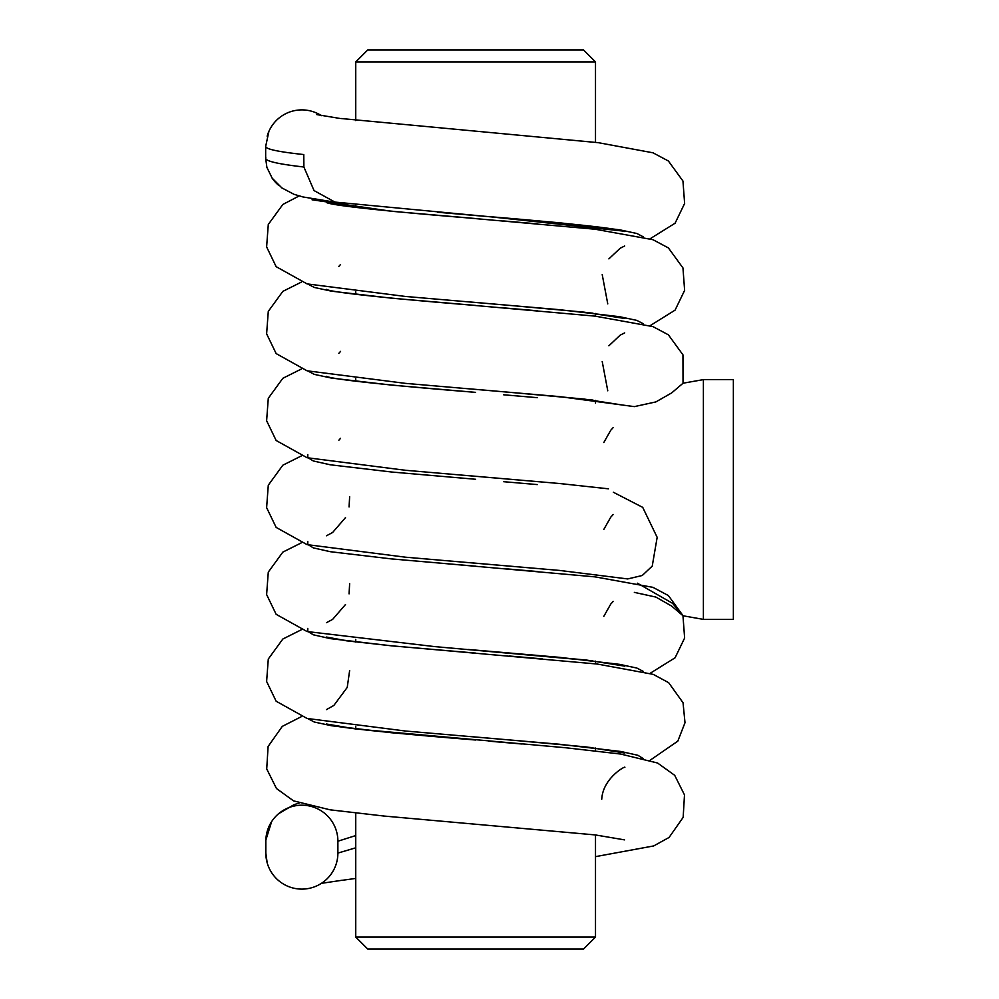 <?xml version="1.0" encoding="UTF-8"?>
<svg xmlns="http://www.w3.org/2000/svg" width="999" height="999" viewBox="0 0 999 999"><rect width="100%" height="100%" fill="white"/><g stroke="black" fill="none" stroke-linecap="round" stroke-linejoin="round"><path stroke-width="1.5" d="M595.504 834.964L595.504 937.062L355.744 937.062L355.744 813.186M595.504 61.938L355.744 61.938L367.732 49.95L583.516 49.95L595.504 61.938L595.504 142.358M595.504 226.573L595.504 229.27L595.504 226.573M595.504 313.486L595.504 316.183L595.504 313.486M595.504 400.399L595.504 403.097L595.504 400.399M595.504 661.138L595.504 663.836L595.504 661.138M595.504 748.051L595.504 750.761L595.504 748.051M595.504 937.062L583.516 949.05L367.732 949.05L355.744 937.062M337.887 853.084L337.887 841.22A36.026 36.026 0 0 0 301.86 805.194A36.026 36.026 0 0 0 265.834 841.22L265.834 853.084A36.026 36.026 0 0 0 301.86 889.11A36.026 36.026 0 0 0 337.887 853.084L355.744 847.814M267.17 862.811L265.834 853.084M340.784 880.444L342.232 880.219M265.659 852.547L265.834 841.22M355.744 835.564L337.887 841.22M321.416 115.659A36.026 36.026 0 0 0 267.17 136.189M271.628 177.372A36.026 36.026 0 0 0 278.584 185.277M335.077 202.16L314.023 190.559L303.896 167.008L303.783 154.558C276.835 151.673 264.186 148.801 265.834 145.916M268.743 132.13L265.659 146.453L265.659 158.354L266.883 167.345L272.19 178.184L281.893 187.937L293.956 194.293L303.034 196.965L332.555 201.786M340.859 118.494L598.239 142.67L652.971 152.797L668.393 161.001L682.954 181.019L684.627 203.459L675.087 223.214L650.112 238.761M303.896 167.008C276.923 163.936 264.236 160.851 265.834 157.78M318.044 199.8L312.063 199.8L391.708 211.288L475.624 218.531C405.369 212.924 332.03 205.894 326.436 202.485M503.621 220.954L537.3 223.851M307.854 284.078L314.31 287.462L331.568 291.184L391.708 298.202L475.624 305.444C405.369 299.837 332.03 292.807 326.436 289.398M503.621 307.867L537.3 310.764M307.854 370.991L314.31 374.375L331.568 378.097L391.708 385.114L475.624 392.357C405.369 386.75 332.03 379.72 326.436 376.311M503.621 394.78L537.3 397.677M437.425 212.238L472.34 215.247M624.562 231.493L624.8 231.581C619.368 228.159 545.629 221.141 475.624 215.534L559.54 222.777L619.63 229.795L636.9 233.504L643.381 236.888M468.506 301.835L559.54 309.69L619.63 316.708L636.9 320.417L643.381 323.801M468.506 388.748L559.54 396.603L634.353 406.618L655.856 401.923L671.665 392.919L683.029 383.241L682.954 354.845L668.393 334.827L652.971 326.623L595.079 316.134L440.422 302.41M468.506 475.661L559.54 483.516L608.453 488.823M468.506 562.574L559.54 570.429L627.697 578.933L642.22 575.511L652.235 566.108L657.167 537.337L642.719 507.38L613.361 492.257M468.506 649.487L559.54 657.342L619.63 664.36L636.9 668.069L643.381 671.453M468.506 736.4L559.54 744.255L620.966 751.498L637.936 755.306L643.456 758.74M307.792 628.383L307.792 631.38L313.311 634.802L330.269 638.611L391.708 645.854L475.624 653.096M509.428 656.018L542.12 658.841M307.854 718.643L314.31 722.027L331.568 725.749L391.708 732.766L475.624 740.009C405.507 734.402 331.93 727.372 326.436 723.963L326.685 724.063M488.873 741.158L522.127 744.018M637.424 583.204L672.539 603.309L683.004 615.696M683.016 383.216L703.396 379.62L703.396 619.38L683.029 615.784L671.665 606.081L655.831 597.065L634.353 592.382M307.792 541.458L307.792 544.455L313.311 547.889L330.269 551.698L391.708 558.941L475.624 566.183M503.621 568.606L537.3 571.503M307.792 454.545L307.792 457.542L313.311 460.976L330.269 464.785L391.708 472.028L475.624 479.27M503.621 481.693L537.3 484.59M703.396 619.38L733.366 619.38L733.366 379.62L703.396 379.62M355.744 61.938L355.744 120.579M355.744 204.807L355.744 207.492L355.744 204.807M355.744 291.696L355.744 294.405L355.744 291.696M355.744 378.609L355.744 381.318L355.744 378.609M355.744 639.348L355.744 642.057L355.744 639.348M355.744 726.261L355.744 728.97L355.744 726.261M321.416 883.341L340.821 880.456M265.659 840.683L271.628 821.628M278.584 813.723L293.956 804.707L299.138 803.046M316.733 114.585L339.523 118.382M342.245 880.306L355.744 878.421M595.504 856.643L653.671 845.941L669.068 837.462L683.166 817.357L684.49 794.892L674.7 775.324L657.567 763.011L620.566 754.033L565.546 747.739L355.694 728.97L326.685 724.05M622.739 231.031L491.72 216.933L333.791 201.973M593.006 313.174L553.384 309.19M542.981 308.266L405.419 296.453L307.068 283.891L276.149 266.671L266.621 246.915L268.281 224.475L282.842 204.458L299.138 195.954M650.112 325.674L675.087 310.127L684.627 290.372L682.954 267.932L668.393 247.914L652.971 239.71L595.079 229.221L440.422 215.497M593.006 400.087L553.384 396.103M542.981 395.179L405.419 383.366L307.068 370.804L276.149 353.584L266.621 333.828L268.281 311.388L282.842 291.371L301.136 282.218M624.7 245.979L620.242 248.189L608.891 258.866M542.981 482.092L405.419 470.279L307.068 457.717L276.149 440.497L266.621 420.741L268.281 398.301L282.842 378.284L301.136 369.131M624.7 332.892L620.242 335.102L608.891 345.779M542.981 569.005L405.419 557.192L307.068 544.63L276.149 527.41L266.621 507.654L268.281 485.214L282.842 465.197L301.136 456.043M592.395 660.764L434.565 646.59L307.068 631.543L276.149 614.323L266.621 594.567L268.281 572.127L282.842 552.11L301.136 542.957M650.112 673.326L675.087 657.779L684.627 638.024L682.954 615.584L668.393 595.566L652.971 587.362L595.079 576.873L435.664 562.737M592.395 747.677L554.07 743.818M542.981 742.831L405.419 731.018L307.068 718.456L276.149 701.236L266.621 681.48L268.281 659.04L282.842 639.023L301.136 629.87M650.112 760.239L677.809 741.146L685.002 722.714L683.041 702.734L668.656 682.679L653.246 674.375L597.452 664.06L390.709 645.716L346.603 640.821L326.436 637.05L348.863 641.146M301.124 716.783L282.28 726.385L268.107 746.478L266.721 768.93L276.486 788.536L293.581 800.886L330.12 809.827L384.265 816.071L595.279 834.927L624.55 839.872M340.559 264.473L338.836 266.421M602.21 274.6L607.767 303.896M624.8 318.494L584.115 312.15L501.923 304.695M494.43 304.058L475.624 302.447M340.559 351.386L338.836 353.334M602.21 361.513L607.767 390.809M624.787 405.394L584.115 399.063L501.923 391.608M494.43 390.971L475.624 389.36M340.559 438.299L338.873 440.209M508.766 479.12L512.437 479.445M603.808 442.532L610.739 430.269L613.199 427.56M326.436 535.776L332.617 532.492L345.492 517.607M349.063 506.955L349.65 496.703M435.264 475.786L466.496 478.484M508.766 566.033L512.437 566.358M603.808 529.445L610.739 517.182L613.199 514.473M326.436 622.689L332.617 619.405L345.492 604.52M349.063 593.868L349.65 583.616M435.264 562.699L466.496 565.397M508.766 652.946L586.588 660.077L624.8 666.146M603.808 616.358L610.739 604.095L613.199 601.386M326.436 709.602L333.866 705.431L347.227 687.424L349.65 670.479M508.766 739.859L586.588 746.99L624.8 753.059M601.748 799.212C602.921 777.572 626.685 765.147 624.8 767.419L624.737 767.444"/></g></svg>

